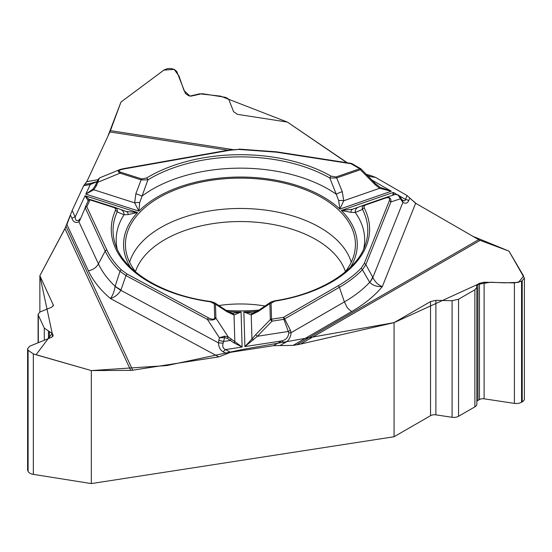 <?xml version="1.0" encoding="UTF-8"?>
<svg xmlns="http://www.w3.org/2000/svg" width="552" height="552" viewBox="0 0 552 552"><rect width="100%" height="100%" fill="white"/><g stroke="black" fill="none" stroke-linecap="round" stroke-linejoin="round"><path stroke-width="0.83" d="M252.278 313.06L253.368 312.901A5.603 4.002 75.1 0 0 251.215 314.847L243.867 311.956L244.909 346.601L281.734 340.901C285.964 339.977 288.31 337.306 288.779 332.911L283.921 319.332L284.653 318.89L290.407 330.255L291.097 332.663C290.587 337.914 288.248 341.412 284.094 343.165A5.603 3.236 -120 0 0 281.734 340.901L273.475 345.676L230.584 352.307L218.827 356.868L132.715 370.192A11.944 9.418 -24.9 0 1 130.714 370.351L64.943 228.638L39.861 275.703L39.861 312.039M64.943 228.638L72.174 210.464L75.196 216.977C75.258 220.338 76.583 221.345 79.171 220L79.854 218.868L80.061 219.868L78.929 221.842C75.638 223.277 73.319 222.125 71.974 218.378A5.603 4.416 -24.9 0 1 75.196 216.977L85.063 195.718L89.707 199.817M227.983 150.213L109.889 131.942L86.816 181.656L83.662 185.707L72.174 210.464M109.889 131.942A11.944 2.525 98.8 0 0 110.428 130.638L232.406 149.509M347.305 162.785L287.364 122.075L237.553 114.367L233.599 111.704L229.011 99.967L227.762 98.484L225.361 97.311L202.115 93.661L190.944 96.165L188.86 95.841L185.437 93.536L176.764 71.491L174.356 69.435L170.975 68.538L167.677 68.565L164.206 69.876L120.978 102.03L110.428 130.638M370.751 175.57L366.356 174.328M478.681 239.651A11.944 6.9 -120 0 0 480.143 240.355L300.46 344.096L296.452 344.862L478.681 239.651L415.642 203.26L407.031 195.546L375.636 177.42L370.916 175.598L367.004 174.991M476.838 287.378L476.838 404.112A6.721 3.878 0 0 1 474.872 406.858L458.546 416.284L458.546 299.218L474.872 289.786L476.838 287.33L476.507 285.957L477.928 284.183L479.453 283.3L484.111 282.231L514.395 282.9L521.557 281.244L524.4 278.132L508.972 251.125L480.143 240.355M300.46 344.096L394.059 322.637L394.059 436.749L91.328 483.58L91.328 370.578L130.714 370.351M296.452 344.862L293.071 345.386L351.727 311.521A157.403 90.873 0 0 0 382.315 286.605C377.016 286.826 372.828 285.418 369.736 282.396L362.409 269.776C356.13 276.214 348.457 282.044 339.404 287.281L344.379 301.903C347.284 307.457 346.642 307.885 351.727 311.521M273.475 345.676L293.071 345.386M265.112 306.029A87.085 50.28 0 0 0 218.73 305.553M476.838 401.387A4.851 2.801 180 0 1 477.928 400.428L479.453 399.544A4.851 2.801 180 0 1 484.111 398.82L514.395 403.381A7.466 4.312 0 0 0 521.557 402.256L522.213 401.877A7.466 4.312 0 0 0 524.4 398.827L524.4 278.222M458.546 416.284A6.721 3.878 180 0 1 452.095 417.291L452.095 300.702L458.546 299.218M394.059 436.749L430.526 415.697A5.603 3.236 180 0 1 435.894 414.856L452.095 417.291M394.059 322.637L430.526 301.585L435.894 300.343L452.095 300.702M38.316 342.695L38.316 315.22L44.298 328.102L52.405 333.663L53.13 335.568L51.736 337.217L29.753 346.187L27.6 348.719L28.097 350.32L33.327 353.894L91.328 370.578M38.316 315.22L38.088 314.254L40.027 311.97L51.784 307.167L53.399 305.27L39.861 275.703M27.6 348.823L27.6 469.697A7.466 4.312 0 0 0 27.855 470.808L28.097 471.325A7.466 4.312 0 0 0 33.327 474.368L91.328 483.58M226.203 310.403A114.995 66.392 0 0 0 259.095 310.031M344.91 272.246A114.995 66.392 0 0 0 355.281 247.8A114.995 66.392 0 0 0 240.43 178.13A114.995 66.392 0 0 0 125.573 247.8A114.995 66.392 0 0 0 135.944 272.246M288.779 332.911L291.097 332.663L344.379 301.903A147.005 84.877 0 0 0 369.674 282.334A37.329 15.76 -28.6 0 0 372.683 277.132L372.869 277.47C374.932 281.879 378.086 284.922 382.315 286.605L415.642 203.26M409.784 198.009L408.694 200.721C407.438 203.343 405.506 203.888 402.905 202.349A5.603 3.816 -41.9 0 0 402.208 200.024L401.442 198.982A5.603 2.87 -32.3 0 1 401.58 200.569L397.868 194.822L395.046 194.456L385.572 197.602M408.694 200.721A5.603 4.457 -158.2 0 0 405.485 199.417L405.278 200.417L404.485 200.845L402.201 200.017M385.958 197.92C388.987 197.14 390.105 198.127 389.291 200.887A1.87 1.483 21.8 0 1 390.919 201.942L365.859 264.615L362.409 269.776A1.87 1.325 44.3 0 0 360.946 268.445C354.729 274.806 347.153 280.568 338.224 285.736L283.466 317.352L271.549 319.194A1.87 0.393 81.2 0 1 271.998 321.174L270.349 319.567A1.87 1.525 -1.7 0 1 271.549 319.194L271.067 303.248L274.758 301.171A1.87 0.407 -99 0 0 274.468 300.854C321.533 293.823 358 269.528 365.486 244.343A127.367 73.533 180 0 0 362.491 209.422C361.808 207.421 362.54 205.896 364.693 204.847L385.337 197.685A1.87 0.787 -109.1 0 0 385.337 197.685A1.87 0.787 -109.1 0 1 385.958 197.92L365.314 205.082A1.87 0.787 -109.1 0 0 364.693 204.847L358.386 207.166A5.603 4.933 -110.1 0 0 358.303 207.193L364.624 204.868M274.758 301.171A129.168 74.575 0 0 0 364.223 207.994L364.161 205.93L365.314 205.082M392.672 195.353L393.348 192.413L341.308 210.464L350.851 212.313L355.24 212.465L362.491 209.422A1.87 1.463 152.7 0 1 364.223 207.994M257.018 311.307A116.858 67.468 180 0 1 243.867 311.956L252.14 313.067M253.499 339.908A1.87 0.428 -143 0 0 251.947 339.025L244.909 346.601L257.37 336.265L255.714 334.65L270.349 319.567L269.866 303.614L270.597 302.255M271.067 303.248A1.87 1.525 -1.7 0 0 269.866 303.614L258.281 311.431A5.603 2.284 -123 0 1 258.84 310.196M375.739 184.009L361.07 168.974L360.359 169.712L336.679 177.93L342.302 191.71A5.603 1.063 159.5 0 0 336.272 194.235L338.686 200.624A5.603 1.96 4.8 0 1 343.737 200.749L339.873 209.084L391.313 191.233L379.631 188.301L375.118 184.672L360.359 169.712A1.87 0.787 -109.1 0 0 359.745 168.76L351.017 163.723L276.221 152.152L238.919 149.433L229.949 150.234L123.413 169.043C118.859 170.016 117.935 171.072 120.626 172.196A1.87 0.738 107.7 0 0 120.046 173.155C117.824 171.755 117.728 170.575 119.749 169.623L120.384 169.402M120.626 172.196L141.691 178.938L146.604 178.027A1.87 1.104 58.6 0 1 147.908 179.869L139.684 202.632L138.904 211.105L134.66 202.86L135.847 193.793L141.112 179.897L120.046 173.155L98.104 182.153L96.993 181.932L98.139 179.462L99.601 177.91M146.604 178.027A129.168 74.575 180 0 1 331.096 176.164L336.058 176.978L359.745 168.76A1.87 1.076 -60 0 1 360.677 168.67L351.948 163.633A1.87 1.87 0 0 0 351.3 163.399A1.87 0.393 -81.2 0 0 351.017 163.723A1.87 1.076 -60 0 1 351.948 163.633M350.41 267.32A116.858 67.468 180 0 0 341.308 210.464L352.59 209.256L358.386 207.166M338.686 200.624L339.873 209.084A116.858 67.468 180 0 0 138.904 211.105L85.808 194.118L93.026 189.094L95.434 185.299L98.139 179.455A1.87 1.449 -155.1 0 1 99.049 178.758L96.552 185.52L95.434 185.299M135.847 193.793A5.603 1.118 -161 0 1 141.885 196.195A124.255 71.739 0 0 1 336.272 194.235L329.834 178.034A127.367 73.533 0 0 0 147.908 179.869L141.112 179.897A1.87 0.738 107.7 0 1 141.691 178.938M401.58 200.569L402.905 202.349L372.869 277.47A37.329 14.69 152.4 0 1 369.736 282.396M372.082 180.138L391.313 191.233L379.983 187.28L379.631 188.301L343.737 200.749L342.302 191.71M375.118 184.672L375.829 183.933L380.017 187.3M393.845 194.849L393.348 192.413L396.674 194.332M395.115 194.428L385.455 197.644C389.471 196.698 391.285 198.133 390.919 201.942L400.448 198.775L399.607 196.126M336.058 176.978A1.87 0.787 -109.1 0 1 336.679 177.93L329.834 178.034A1.87 1.069 119.6 0 1 331.096 176.164M363.699 248.883A124.255 71.739 0 0 0 355.24 212.465A5.603 4.933 -110.1 0 1 358.303 207.193L352.486 209.298M350.851 212.313A5.603 3.264 -109.6 0 1 352.59 209.256M397.868 194.822A1.87 1.104 -60.6 0 1 398.233 194.911L399.551 196.05M338.224 285.736A1.87 1.076 60 0 1 339.404 287.281L284.653 318.89A1.87 1.076 60 0 0 283.466 317.352A1.87 0.393 81.2 0 1 283.921 319.332L271.998 321.174L257.37 336.265L288.399 331.462L290.407 330.255M70.456 215.114L66.923 224.526L88.389 270.784A157.403 90.873 0 0 0 110.469 298.535C112.663 295.651 114.216 291.608 115.126 286.405L119.977 271.308C113.464 264.946 108.544 258.198 105.218 251.05L98.428 263.856L78.929 221.842L79.171 220M88.389 270.784C92.936 269.914 96.283 267.603 98.428 263.856A147.005 84.877 0 0 0 115.14 286.295A37.329 9.529 19.1 0 0 120.978 289.938L120.84 290.317C118.397 294.354 114.94 297.086 110.469 298.535L218.827 356.868M226.831 353.763L223.305 351.865C220.262 350.182 218.661 347.194 218.502 342.895L223.146 343.102L224.588 337.589L219.441 337.81L224.367 336.196L228.128 336.775A1.87 0.635 125.5 0 1 227.383 338.41L234 342.923L242.128 347.029L241.072 311.99L232.944 313.26M223.305 351.865A5.603 3.119 -61.7 0 1 225.547 349.595C222.98 348.498 222.18 346.332 223.146 343.102M128.236 214.555A5.603 3.388 -71.1 0 0 126.332 211.54L137.551 212.52L128.236 214.555L124.027 214.79L117.169 211.892A1.87 1.477 -155.7 0 0 115.423 210.498A129.168 74.575 0 0 0 210.464 301.82L214.279 303.821L214.7 317.717C214.362 319.629 212.32 319.691 208.58 317.904A1.87 1.042 118.3 0 0 207.442 319.449L125.966 275.579L119.977 271.308A1.87 1.311 134.3 0 1 121.419 269.956C114.989 263.67 110.131 256.997 106.84 249.946L86.795 206.758A1.87 1.47 -155.1 0 0 85.105 207.504L88.299 200.617A1.87 1.863 -159 0 1 90.576 199.631A1.87 0.738 107.7 0 0 89.99 199.879L86.795 206.758A1.87 1.47 -24.9 0 0 85.18 207.869L80.061 219.868M115.423 210.498L115.471 208.621L114.409 207.704L89.99 199.879A1.87 1.47 24.9 0 0 88.299 200.617A1.87 1.87 0 0 1 90.59 199.638M88.189 200.852L85.063 195.718L137.551 212.52A116.858 67.468 180 0 0 130.445 267.32M117.155 248.883A124.255 71.739 0 0 1 124.027 214.79A5.603 5.002 -69.9 0 0 120.888 209.629A5.603 5.002 -69.9 0 0 120.702 209.56L126.332 211.54M114.16 207.614A1.87 0.738 -72.3 0 1 114.74 207.366C116.948 208.366 117.762 209.877 117.169 211.892A127.367 73.533 180 0 0 115.368 244.343C123.386 270.846 162.15 295.279 210.712 301.495A1.87 0.352 -82.2 0 0 210.464 301.82M214.7 317.717A1.87 1.525 -1.7 0 1 215.901 318.062L228.128 336.775L242.128 347.029L225.547 349.595L230.584 352.307M228.252 311.618A116.858 67.468 180 0 0 241.072 311.99L234.027 315.019L227.051 311.749L215.48 304.159L215.901 318.062C214.797 320.029 211.982 320.484 207.442 319.449L219.441 337.81L218.875 340.17A5.603 1.063 13.6 0 0 223.65 341.481L230.26 340.46A1.87 0.635 125.5 0 0 231.005 338.818M218.875 340.17L218.502 342.895L120.84 290.317A37.329 10.253 -159.2 0 1 115.126 286.405M226.43 310.548A5.603 2.408 122.3 0 1 227.051 311.749M214.707 302.855L215.48 304.159A1.87 1.525 -1.7 0 0 214.279 303.821M214.135 302.462L226.444 310.548L231.799 313.129A5.603 4.112 104.2 0 1 234.027 315.019L234.841 342.012L234 342.923M224.367 336.196A1.87 0.407 82.3 0 1 224.588 337.589L227.383 338.41M106.84 249.946A1.87 1.47 155.1 0 0 105.218 251.05L85.105 207.504A1.87 1.87 0 0 1 85.105 207.497M84.67 184.409L89.286 183.595A5.603 1.339 80 0 1 90.252 184.54L83.662 185.707M96.552 185.52L93.764 189.771L85.808 194.118L90.252 184.54L97.145 181.594M90.7 183.347L97.159 181.518A5.603 4.092 41.7 0 0 96.738 182.132M99.746 177.841L99.049 178.758M139.684 202.632A5.603 1.946 173.5 0 0 134.66 202.86L93.764 189.771L93.026 189.094M123.413 169.043A1.87 0.448 -100 0 0 123.089 168.726L229.625 149.923A1.87 0.448 -100 0 1 229.949 150.234M87.796 200.348A1.87 1.801 -75.3 0 1 89.169 199.727M346.925 162.723L287.364 122.075L220.531 96.131L199.679 93.812L189.929 96.076L184.03 90.576L179 76.066L174.163 69.4L163.847 70.125L120.978 102.03L107.764 136.516M87.064 181.125L84.78 184.382M83.407 186.265L73.03 208.621M66.116 226.251L39.861 275.703L52.192 333.325L36.046 354.763L91.328 370.578L166.842 365.569L242.3 349.506L394.059 322.637L477.535 284.452L490.507 282.238L504.169 282.831L518.535 282.382L523.586 275.986L508.972 251.125L472.878 236.304M416.318 203.647L410.074 198.382M406.327 195.139L377.975 178.772M370.551 175.536L366.328 174.301M135.433 271.598A106.929 61.734 180 0 1 240.43 221.545A106.929 61.734 180 0 1 345.421 271.598M484.111 398.82L484.111 282.231M479.453 399.544L479.453 283.3M477.928 400.428L477.928 284.183M474.872 406.858L474.872 289.786M435.894 414.856L435.894 300.343M430.526 415.697L430.526 301.585M522.213 401.877L522.213 280.864M521.557 402.256L521.557 281.244M514.395 403.381L514.395 282.9M52.964 336.223L52.964 334.871M52.405 336.844L52.405 333.663M49.411 338.162L49.411 331.469M48.445 338.555L48.445 331.138M44.298 340.253L44.298 328.102M53.206 306.029L53.206 304.462M33.327 474.368L33.327 353.894M28.097 471.325L28.097 350.32M27.855 470.808L27.855 349.802M129.596 262.221A112.518 64.963 180 0 1 240.43 208.47A112.518 64.963 180 0 1 351.258 262.221M223.284 337.638A112.518 64.963 180 0 1 220.51 337.369M279.919 345.573L284.094 343.165M407.031 195.546L405.485 199.417L399.469 195.946M368.281 176.281L375.636 177.42M389.291 200.887L364.23 263.559L360.946 268.445M364.23 263.559A1.87 1.483 21.8 0 1 365.859 264.615L372.683 277.132M71.974 218.378L70.449 215.087M66.019 226.472L132.715 370.192M208.58 317.904L127.105 274.04L121.419 269.956M258.281 311.431L251.215 314.847L251.947 339.025L255.714 334.65M127.105 274.04A1.87 1.042 118.3 0 0 125.966 275.579L120.978 289.938M86.816 181.656L98.035 179.676M90.576 199.631L114.74 207.366M276.221 152.152A1.87 0.393 -81.2 0 1 276.511 151.834L351.3 163.399M238.919 149.433L229.625 149.923M38.088 314.336L38.088 342.785M252.526 313.046L252.009 313.074M253.375 312.901L258.826 310.203L271.177 301.84M399.896 196.54L401.442 198.982M270.68 302.172L274.468 300.854M361.298 169.25A1.87 1.87 0 0 0 360.677 168.67M233.082 313.267L232.109 313.225M126.394 211.561L114.906 207.421M231.805 313.129L232.344 313.225M214.624 302.779L210.712 301.495M91.073 183.285L89.459 183.568M119.749 169.623L100.002 177.723M276.511 151.834L238.906 149.095M123.089 168.726L120.053 169.519"/></g></svg>
